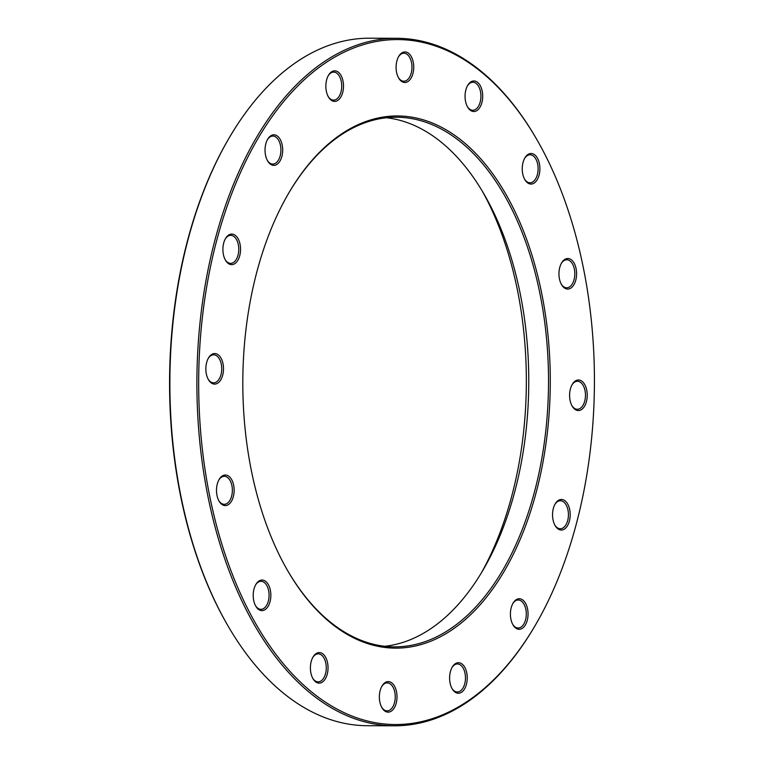 <?xml version="1.0" encoding="UTF-8"?>
<svg xmlns="http://www.w3.org/2000/svg" width="764" height="764" viewBox="0 0 764 764"><rect width="100%" height="100%" fill="white"/><g stroke="black" fill="none" stroke-linecap="round" stroke-linejoin="round"><path stroke-width="1.15" d="M535.784 624.446L535.258 625.344A343.752 198.611 -89.8 0 1 394.319 725.8A343.752 198.611 -89.8 0 1 277.695 659.599A343.752 198.611 -89.8 0 1 207.006 275.05A343.752 198.611 -89.8 0 1 396.697 38.295A343.752 198.611 -89.8 0 1 536.939 139.726L537.455 140.624A342.482 197.876 90.2 0 0 246.973 158.874A342.482 197.876 90.2 0 0 279.166 658.578A342.482 197.876 90.2 0 0 535.784 624.446A342.482 197.876 90.2 0 0 537.455 140.624M396.697 38.295L369.68 38.2A343.752 198.611 90.2 0 0 228.742 138.656A343.752 198.611 90.2 0 0 227.061 624.274A343.752 198.611 90.2 0 0 250.678 659.504A343.752 198.611 90.2 0 0 367.303 725.704L394.319 725.8M386.546 117.751A264.822 153.001 -89.8 0 1 466.527 168.156A264.822 153.001 -89.8 0 1 484.72 195.297A264.822 153.001 -89.8 0 1 483.421 569.4A264.822 153.001 -89.8 0 1 384.722 646.277M286.815 569.17A264.822 153.001 90.2 0 0 304.75 595.863A264.822 153.001 90.2 0 0 394.596 646.86A264.822 153.001 90.2 0 0 548.514 382.573A264.822 153.001 90.2 0 0 396.421 117.226A264.822 153.001 90.2 0 0 288.114 194.171M481.339 572.924A275.002 158.893 90.2 0 0 482.657 191.764M227.061 624.274L226.545 623.376A342.482 197.876 -89.8 0 1 228.216 139.554L228.742 138.656M305.352 596.894A266.092 153.736 -89.8 0 1 287.073 569.629A266.092 153.736 -89.8 0 1 288.372 193.722A266.092 153.736 -89.8 0 1 500.048 184.573A266.092 153.736 -89.8 0 1 515.433 549.946A266.092 153.736 -89.8 0 1 305.352 596.894M209.441 381.16A15.28 8.824 -89.8 0 1 208.391 379.593A15.28 8.824 -89.8 0 1 208.467 358.01A15.28 8.824 -89.8 0 1 220.624 357.485A15.28 8.824 -89.8 0 1 221.503 378.466A15.28 8.824 -89.8 0 1 209.441 381.16M220.089 502.645A15.28 8.824 -89.8 0 1 219.039 501.079A15.28 8.824 -89.8 0 1 219.106 479.496A15.28 8.824 -89.8 0 1 231.263 478.971A15.28 8.824 -89.8 0 1 232.151 499.952A15.28 8.824 -89.8 0 1 220.089 502.645M256.799 607.657A15.28 8.824 -89.8 0 1 255.749 606.091A15.28 8.824 -89.8 0 1 255.825 584.508A15.28 8.824 -89.8 0 1 267.973 583.982A15.28 8.824 -89.8 0 1 268.861 604.954A15.28 8.824 -89.8 0 1 256.799 607.657M313.985 680.189A15.28 8.824 -89.8 0 1 312.934 678.623A15.28 8.824 -89.8 0 1 313.011 657.04A15.28 8.824 -89.8 0 1 325.168 656.515A15.28 8.824 -89.8 0 1 326.047 677.496A15.28 8.824 -89.8 0 1 313.985 680.189M382.945 709.212A15.28 8.824 -89.8 0 1 381.895 707.655A15.28 8.824 -89.8 0 1 381.971 686.072A15.28 8.824 -89.8 0 1 394.128 685.547A15.28 8.824 -89.8 0 1 395.007 706.519A15.28 8.824 -89.8 0 1 382.945 709.212M453.186 690.312A15.28 8.824 -89.8 0 1 452.135 688.746A15.28 8.824 -89.8 0 1 452.212 667.163A15.28 8.824 -89.8 0 1 464.359 666.638A15.28 8.824 -89.8 0 1 465.247 687.619A15.28 8.824 -89.8 0 1 453.186 690.312M514 626.356A15.28 8.824 -89.8 0 1 512.95 624.79A15.28 8.824 -89.8 0 1 513.026 603.207A15.28 8.824 -89.8 0 1 525.174 602.681A15.28 8.824 -89.8 0 1 526.062 623.663A15.28 8.824 -89.8 0 1 514 626.356M556.135 527.084A15.28 8.824 -89.8 0 1 555.084 525.517A15.28 8.824 -89.8 0 1 555.161 503.934A15.28 8.824 -89.8 0 1 567.318 503.409A15.28 8.824 -89.8 0 1 568.196 524.39A15.28 8.824 -89.8 0 1 556.135 527.084M573.181 407.613A15.28 8.824 -89.8 0 1 572.131 406.047A15.28 8.824 -89.8 0 1 572.207 384.464A15.28 8.824 -89.8 0 1 584.364 383.939A15.28 8.824 -89.8 0 1 585.243 404.91A15.28 8.824 -89.8 0 1 573.181 407.613M562.543 286.128A15.28 8.824 -89.8 0 1 561.492 284.561A15.28 8.824 -89.8 0 1 561.559 262.978A15.28 8.824 -89.8 0 1 573.716 262.453A15.28 8.824 -89.8 0 1 574.604 283.425A15.28 8.824 -89.8 0 1 562.543 286.128M525.833 181.116A15.28 8.824 -89.8 0 1 524.782 179.55A15.28 8.824 -89.8 0 1 524.849 157.967A15.28 8.824 -89.8 0 1 537.006 157.441A15.28 8.824 -89.8 0 1 537.894 178.423A15.28 8.824 -89.8 0 1 525.833 181.116M468.638 108.584A15.28 8.824 -89.8 0 1 467.587 107.017A15.28 8.824 -89.8 0 1 467.663 85.434A15.28 8.824 -89.8 0 1 479.821 84.909A15.28 8.824 -89.8 0 1 480.699 105.89A15.28 8.824 -89.8 0 1 468.638 108.584M399.677 79.551A15.28 8.824 -89.8 0 1 398.627 77.985A15.28 8.824 -89.8 0 1 398.703 56.402A15.28 8.824 -89.8 0 1 410.86 55.877A15.28 8.824 -89.8 0 1 411.739 76.858A15.28 8.824 -89.8 0 1 399.677 79.551M329.446 98.46A15.28 8.824 -89.8 0 1 328.396 96.894A15.28 8.824 -89.8 0 1 328.463 75.311A15.28 8.824 -89.8 0 1 340.62 74.786A15.28 8.824 -89.8 0 1 341.508 95.767A15.28 8.824 -89.8 0 1 329.446 98.46M268.622 162.417A15.28 8.824 -89.8 0 1 267.572 160.851A15.28 8.824 -89.8 0 1 267.648 139.268A15.28 8.824 -89.8 0 1 279.805 138.742A15.28 8.824 -89.8 0 1 280.684 159.724A15.28 8.824 -89.8 0 1 268.622 162.417M226.488 261.689A15.28 8.824 -89.8 0 1 225.437 260.123A15.28 8.824 -89.8 0 1 225.514 238.54A15.28 8.824 -89.8 0 1 237.671 238.015A15.28 8.824 -89.8 0 1 238.549 258.996A15.28 8.824 -89.8 0 1 226.488 261.689M225.179 259.655A14 8.089 90.2 0 0 225.886 260.658A14 8.089 90.2 0 0 230.632 263.351A14 8.089 90.2 0 0 238.779 249.379A14 8.089 90.2 0 0 230.738 235.341A14 8.089 90.2 0 0 225.256 239.008M208.133 379.125A14 8.089 90.2 0 0 208.839 380.128A14 8.089 90.2 0 0 213.595 382.831A14 8.089 90.2 0 0 221.732 368.85A14 8.089 90.2 0 0 213.691 354.821A14 8.089 90.2 0 0 208.209 358.478M218.781 500.611A14 8.089 90.2 0 0 219.478 501.614A14 8.089 90.2 0 0 224.234 504.316A14 8.089 90.2 0 0 232.371 490.335A14 8.089 90.2 0 0 224.329 476.306A14 8.089 90.2 0 0 218.848 479.964M255.491 605.613A14 8.089 90.2 0 0 256.188 606.626A14 8.089 90.2 0 0 260.944 609.319A14 8.089 90.2 0 0 269.081 595.337A14 8.089 90.2 0 0 261.04 581.308A14 8.089 90.2 0 0 255.558 584.976M312.677 678.155A14 8.089 90.2 0 0 313.383 679.158A14 8.089 90.2 0 0 318.13 681.86A14 8.089 90.2 0 0 326.276 667.879A14 8.089 90.2 0 0 318.235 653.85A14 8.089 90.2 0 0 312.753 657.508M381.637 707.178A14 8.089 90.2 0 0 382.344 708.18A14 8.089 90.2 0 0 387.1 710.883A14 8.089 90.2 0 0 395.236 696.902A14 8.089 90.2 0 0 387.195 682.873A14 8.089 90.2 0 0 381.713 686.54M451.877 688.278A14 8.089 90.2 0 0 452.574 689.281A14 8.089 90.2 0 0 457.33 691.974A14 8.089 90.2 0 0 465.467 678.002A14 8.089 90.2 0 0 457.426 663.964A14 8.089 90.2 0 0 451.944 667.631M512.692 624.322A14 8.089 90.2 0 0 513.398 625.324A14 8.089 90.2 0 0 518.145 628.018A14 8.089 90.2 0 0 526.291 614.046A14 8.089 90.2 0 0 518.24 600.007A14 8.089 90.2 0 0 512.759 603.675M554.826 525.049A14 8.089 90.2 0 0 555.533 526.052A14 8.089 90.2 0 0 560.289 528.745A14 8.089 90.2 0 0 568.426 514.774A14 8.089 90.2 0 0 560.384 500.745A14 8.089 90.2 0 0 554.903 504.402M571.873 405.579A14 8.089 90.2 0 0 572.58 406.582A14 8.089 90.2 0 0 577.326 409.275A14 8.089 90.2 0 0 585.472 395.303A14 8.089 90.2 0 0 577.431 381.265A14 8.089 90.2 0 0 571.949 384.932M561.234 284.084A14 8.089 90.2 0 0 561.932 285.096A14 8.089 90.2 0 0 566.687 287.789A14 8.089 90.2 0 0 574.824 273.808A14 8.089 90.2 0 0 566.783 259.779A14 8.089 90.2 0 0 561.301 263.446M524.524 179.082A14 8.089 90.2 0 0 525.221 180.084A14 8.089 90.2 0 0 529.977 182.787A14 8.089 90.2 0 0 538.114 168.806A14 8.089 90.2 0 0 530.073 154.777A14 8.089 90.2 0 0 524.591 158.434M467.329 106.549A14 8.089 90.2 0 0 468.036 107.552A14 8.089 90.2 0 0 472.792 110.245A14 8.089 90.2 0 0 480.928 96.274A14 8.089 90.2 0 0 472.887 82.235A14 8.089 90.2 0 0 467.406 85.902M398.369 77.517A14 8.089 90.2 0 0 399.075 78.52A14 8.089 90.2 0 0 403.822 81.223A14 8.089 90.2 0 0 411.968 67.242A14 8.089 90.2 0 0 403.927 53.213A14 8.089 90.2 0 0 398.445 56.88M328.138 96.426A14 8.089 90.2 0 0 328.835 97.429A14 8.089 90.2 0 0 333.591 100.122A14 8.089 90.2 0 0 341.728 86.151A14 8.089 90.2 0 0 333.687 72.112A14 8.089 90.2 0 0 328.205 75.779M267.324 160.383A14 8.089 90.2 0 0 268.021 161.385A14 8.089 90.2 0 0 272.777 164.079A14 8.089 90.2 0 0 280.913 150.107A14 8.089 90.2 0 0 272.872 136.068A14 8.089 90.2 0 0 267.39 139.736"/></g></svg>
